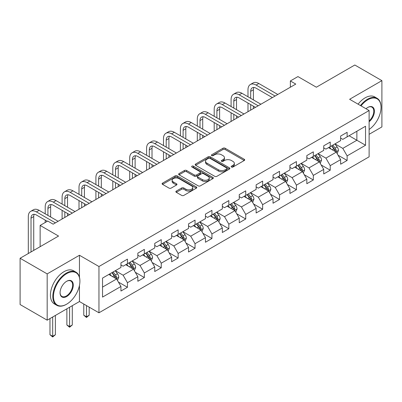 <?xml version="1.0" encoding="UTF-8"?>
<svg xmlns="http://www.w3.org/2000/svg" width="402" height="402" viewBox="0 0 402 402"><rect width="100%" height="100%" fill="white"/><g stroke="black" fill="none" stroke-linecap="round" stroke-linejoin="round"><path stroke-width="0.6" d="M231.472 167.031A1.05 0.608 0 0 0 232.959 167.031L244.255 160.509A1.502 0.869 0 0 0 244.697 159.895A1.502 0.869 0 0 0 244.255 159.282L225.115 148.232A1.502 0.869 0 0 0 222.989 148.232L211.693 154.755A1.05 0.608 0 0 0 211.387 155.187A1.05 0.608 0 0 0 211.693 155.614A1.05 0.608 0 0 0 213.181 155.614L214.643 154.77A4.814 2.779 0 0 1 221.447 154.77L223.045 155.69A4.814 2.779 0 0 1 224.452 157.654A4.814 2.779 0 0 1 223.045 159.619L221.582 160.463A1.05 0.608 0 0 0 221.271 160.895A1.05 0.608 0 0 0 221.582 161.323A1.05 0.608 0 0 0 223.07 161.323L224.532 160.478A4.814 2.779 0 0 1 231.336 160.478L232.929 161.403A4.814 2.779 0 0 1 234.341 163.363A4.814 2.779 0 0 1 232.929 165.328L231.472 166.172A1.05 0.608 0 0 0 231.16 166.604A1.05 0.608 0 0 0 231.472 167.031L231.472 166.172M176.312 191.081A1.502 0.869 0 0 0 175.87 191.694A1.502 0.869 0 0 0 176.312 192.307L181.684 195.407A1.502 0.869 0 0 0 183.809 195.407L196.357 188.166A1.502 0.869 0 0 0 196.794 187.553A1.502 0.869 0 0 0 196.357 186.94L177.217 175.89A1.502 0.869 0 0 0 175.091 175.89L162.544 183.131A1.502 0.869 0 0 0 162.101 183.744A1.502 0.869 0 0 0 162.544 184.357L169.031 188.106A1.502 0.869 0 0 0 171.157 188.106L176.523 185.005A1.502 0.869 0 0 0 176.965 184.392A1.502 0.869 0 0 0 176.523 183.774L173.307 181.92A4.02 2.322 0 0 1 172.131 180.277A4.02 2.322 0 0 1 174.614 178.131A4.02 2.322 0 0 1 178.996 178.634L191.598 185.91A4.02 2.322 0 0 1 192.774 187.553A4.02 2.322 0 0 1 190.292 189.699A4.02 2.322 0 0 1 185.91 189.196L183.809 187.98A1.502 0.869 0 0 0 181.684 187.98L176.312 191.081L176.312 192.307M369.116 134.308L381.9 126.926L381.9 80.646L354.82 65.013L316.364 87.214L297.947 76.581L290.365 80.958L295.782 84.088L53.139 224.175L47.722 221.05L40.14 225.427L40.14 246.692M79.46 277.229L79.46 255.26L47.18 273.898L20.1 258.26L58.556 236.059L40.14 225.427M79.46 255.26L98.957 266.516L369.116 110.54L369.116 156.82L98.957 312.796L98.957 266.516M381.9 80.646L349.619 99.284L369.116 110.54M214.748 176.317A1.502 0.869 0 0 0 216.874 176.317L229.421 169.076A1.502 0.869 0 0 0 229.864 168.458A1.502 0.869 0 0 0 229.421 167.845L210.286 156.795A1.502 0.869 0 0 0 208.156 156.795L195.608 164.041A1.502 0.869 0 0 0 195.171 164.654A1.502 0.869 0 0 0 195.608 165.267L214.748 176.317M192.362 167.262A1.05 0.608 0 0 1 193.432 167.408L193.432 166.157L212.889 177.393A1.502 0.869 0 0 1 213.331 178.006A1.502 0.869 0 0 1 212.889 178.619L200.342 185.865A1.502 0.869 0 0 1 198.216 185.865L179.076 174.815L179.076 173.589A1.502 0.869 0 0 0 178.639 174.202A1.502 0.869 0 0 0 179.076 174.815M179.076 173.589L184.448 170.488A1.502 0.869 0 0 1 186.573 170.488L194.337 174.965A1.502 0.869 0 0 0 196.462 174.965L200.025 172.91A1.502 0.869 0 0 0 200.462 172.297A1.502 0.869 0 0 0 200.025 171.684L191.94 167.016A1.05 0.608 0 0 1 191.633 166.589A1.05 0.608 0 0 1 192.282 166.026A1.05 0.608 0 0 1 193.432 166.157M47.18 273.898L47.18 320.178L20.1 304.54L20.1 258.26M118.404 282.058L127.449 287.279L127.449 282.717L137.846 276.712L137.846 281.274L144.348 277.526L144.348 272.958L154.745 266.953L154.745 271.521L161.247 267.767L161.247 263.199L171.644 257.2L171.644 261.762L178.141 258.009L178.141 253.446L188.543 247.441L188.543 252.009L195.04 248.255L195.04 243.687L205.442 237.688L205.442 242.25L211.939 238.497L211.939 233.934L222.341 227.929L222.341 232.497L228.838 228.743L228.838 224.175L239.24 218.175L239.24 222.738L245.738 218.984L245.738 214.422L256.134 208.417L256.134 212.985L262.637 209.231L262.637 204.663L273.033 198.658L273.033 203.226L279.536 199.472L279.536 194.91L289.932 188.905L289.932 193.468L296.435 189.719L296.435 185.151L306.832 179.146L306.832 183.714L313.329 179.96L313.329 175.398L323.731 169.393L323.731 173.955L330.228 170.207L330.228 165.639L340.63 159.634L340.63 164.202L347.127 160.448L347.127 155.886L365.544 145.253L365.544 126.238L356.875 131.243L356.875 140.248L365.544 145.253M127.449 287.279L120.947 291.033L120.947 286.465L102.535 297.098L102.535 278.083L120.947 267.456L120.947 262.888L127.449 259.134L127.449 263.702L137.846 257.697L137.846 253.134L144.348 249.381L144.348 253.943L154.745 247.944L154.745 243.376L161.247 239.622L161.247 244.19L171.644 238.185L171.644 233.622L178.141 229.869L178.141 234.431L188.543 228.431L188.543 223.864L195.04 220.11L195.04 224.678L205.442 218.673L205.442 214.105L211.939 210.357L211.939 214.919L222.341 208.914L222.341 204.352L228.838 200.598L228.838 205.166L239.24 199.161L239.24 194.593L245.738 190.844L245.738 195.407L256.134 189.402L256.134 184.84L262.637 181.086L262.637 185.654L273.033 179.649L273.033 175.081L279.536 171.332L279.536 175.895L289.932 169.89L289.932 165.328L296.435 161.574L296.435 166.142L306.832 160.137L306.832 155.569L313.329 151.82L313.329 156.383L323.731 150.378L323.731 145.815L330.228 142.062L330.228 146.629L340.63 140.625L340.63 136.057L347.127 132.303L347.127 136.871L365.544 126.238M125.715 264.702L133.514 269.204L123.118 275.209L115.314 270.707M120.947 264.953L123.118 266.204L127.449 263.702M123.118 275.209L127.449 282.717M133.514 269.204L137.846 276.712M142.615 254.948L150.413 259.451L140.012 265.451L132.213 260.948M137.846 255.195L140.012 256.446L144.348 253.943M140.012 265.451L144.348 272.958M150.413 259.451L154.745 266.953M159.514 245.19L167.312 249.692L156.911 255.697L149.112 251.195M154.745 245.441L156.911 246.692L161.247 244.19M156.911 255.697L161.247 263.199M167.312 249.692L171.644 257.2M176.413 235.436L184.211 239.939L173.81 245.939L166.011 241.436M171.644 235.683L173.81 236.934L178.141 234.431M173.81 245.939L178.141 253.446M184.211 239.939L188.543 247.441M193.307 225.678L201.111 230.18L190.709 236.185L182.91 231.683M188.543 225.929L190.709 227.18L195.04 224.678M190.709 236.185L195.04 243.687M201.111 230.18L205.442 237.688M210.206 215.919L218.005 220.427L207.608 226.426L199.809 221.924M205.442 216.17L207.608 217.422L211.939 214.919M207.608 226.426L211.939 233.934M218.005 220.427L222.341 227.929M227.105 206.166L234.904 210.668L224.507 216.673L216.708 212.171M222.341 206.417L224.507 207.668L228.838 205.166M224.507 216.673L228.838 224.175M234.904 210.668L239.24 218.175M244.004 196.407L251.803 200.91L241.406 206.914L233.607 202.412M239.24 196.658L241.406 197.91L245.738 195.407M241.406 206.914L245.738 214.422M251.803 200.91L256.134 208.417M260.903 186.654L268.702 191.156L258.305 197.161L250.501 192.658M256.134 186.905L258.305 188.156L262.637 185.654M258.305 197.161L262.637 204.663M268.702 191.156L273.033 198.658M277.802 176.895L285.601 181.397L275.199 187.402L267.4 182.9M273.033 177.146L275.199 178.398L279.536 175.895M275.199 187.402L279.536 194.91M285.601 181.397L289.932 188.905M294.701 167.142L302.5 171.644L292.098 177.649L284.299 173.146M289.932 167.393L292.098 168.639L296.435 166.142M292.098 177.649L296.435 185.151M302.5 171.644L306.832 179.146M311.6 157.383L319.399 161.885L308.997 167.89L301.198 163.388M306.832 157.634L308.997 158.885L313.329 156.383M308.997 167.89L313.329 175.398M319.399 161.885L323.731 169.393M328.494 147.629L336.298 152.132L325.896 158.137L318.098 153.629M323.731 147.876L325.896 149.127L330.228 146.629M325.896 158.137L330.228 165.639M336.298 152.132L340.63 159.634M349.077 135.745L356.875 140.248L342.795 148.378L334.997 143.876M340.63 138.122L342.795 139.373L347.127 136.871M342.795 148.378L347.127 155.886M47.18 320.178L79.46 301.54L98.957 312.796M290.365 80.958L290.365 87.214M102.535 287.093L116.615 278.963L108.816 274.46M116.615 278.963L120.947 286.465M338.082 155.227L347.127 160.448M321.183 164.981L330.228 170.207M304.289 174.739L313.329 179.96M287.39 184.498L296.435 189.719M270.491 194.251L279.536 199.472M253.592 204.01L262.637 209.231M236.693 213.763L245.738 218.984M219.793 223.522L228.838 228.743M202.894 233.276L211.939 238.497M185.995 243.034L195.04 248.255M169.101 252.788L178.141 258.009M152.202 262.546L161.247 267.767M135.303 272.3L144.348 277.526M79.46 301.54L79.46 285.4M231.889 167.182L232.929 166.579A4.814 2.779 0 0 0 234.341 164.614L234.341 163.363M224.452 157.654L224.452 158.906A4.814 2.779 0 0 1 223.045 160.87L221.999 161.473M244.235 160.524L225.115 149.484A1.502 0.869 0 0 0 222.989 149.484L212.115 155.765M229.401 169.086L210.286 158.046A1.502 0.869 0 0 0 208.156 158.046L195.628 165.277M226.763 168.89A1.05 0.608 0 0 0 227.075 168.458A1.05 0.608 0 0 0 226.763 168.031L209.965 158.333A1.05 0.608 0 0 0 208.477 158.333L206.935 159.222A4.814 2.779 0 0 0 205.528 161.187A4.814 2.779 0 0 0 206.935 163.152L218.417 169.78A4.814 2.779 0 0 0 225.22 169.78L226.763 168.89L226.763 170.141A1.05 0.608 0 0 0 227.075 169.709L227.075 168.458M205.528 161.187L205.528 162.438A4.814 2.779 0 0 0 206.935 164.403L206.935 163.152M226.763 170.141L225.22 171.031A4.814 2.779 0 0 1 218.417 171.031L206.935 164.403M179.096 174.825L184.448 171.734L184.448 170.488M200.462 172.297L200.462 173.548A1.502 0.869 0 0 1 200.025 174.161L196.462 176.217A1.502 0.869 0 0 1 194.337 176.217L186.573 171.734A1.502 0.869 0 0 0 184.448 171.734M193.432 167.408L212.869 178.634M202.387 179.619A4.02 2.322 0 0 0 206.774 180.121A4.02 2.322 0 0 0 209.256 177.975A4.02 2.322 0 0 0 208.075 176.332L203.638 173.77A1.502 0.869 0 0 0 201.513 173.77L197.95 175.825A1.502 0.869 0 0 0 197.508 176.443A1.502 0.869 0 0 0 197.95 177.056L202.387 179.619L202.387 180.87A4.02 2.322 0 0 0 206.774 181.372A4.02 2.322 0 0 0 209.256 179.227L209.256 177.975M197.508 176.443L197.508 177.689A1.502 0.869 0 0 0 197.95 178.307L197.95 177.056M202.387 180.87L197.95 178.307M192.774 187.553L192.774 188.804A4.02 2.322 0 0 1 190.292 190.95A4.02 2.322 0 0 1 185.91 190.442L183.809 189.231A1.502 0.869 0 0 0 181.684 189.231L176.332 192.322M172.131 180.277L172.131 181.528A4.02 2.322 0 0 0 173.307 183.171L173.307 181.92M176.503 185.015L173.307 183.171M196.337 188.176L177.217 177.141A1.502 0.869 0 0 0 175.091 177.141L162.564 184.372M337.152 153.614L338.439 150.368A4.06 2.342 -120 0 0 337.142 146.911L334.911 143.926M331.012 149.082L329.494 147.052M335.67 151.77L336.248 150.539A4.06 2.342 -120 0 0 335.087 148.097L332.851 145.112M331.836 145.7L334.313 149.011A2.07 1.196 60 0 1 334.69 149.639L336.248 150.539M331.549 145.866L333.786 148.851A4.06 2.342 60 0 1 334.946 151.293M247.989 96.771L247.989 89.767A11.487 6.633 60 0 1 250.371 84.505L253.079 82.943A11.487 6.633 60 0 1 258.823 83.51L277.802 94.47M250.371 84.505A11.487 6.633 60 0 1 256.114 85.073L275.094 96.033M272.385 97.596L256.114 88.204A7.658 4.422 -120 0 0 252.285 87.822A7.658 4.422 -120 0 0 250.697 91.329L250.697 98.334M253.888 87.47A7.658 4.422 -120 0 0 253.406 89.767L253.406 99.897M250.697 104.585L250.697 110.118M253.406 106.153L253.406 108.555M247.989 111.681L247.989 103.023M369.116 129.479A18.688 10.789 120 0 0 381.036 107.414A18.688 10.789 120 0 0 367.82 99.786A18.688 10.789 120 0 0 361.031 105.872M360.468 105.545A19.15 11.055 -60 0 1 367.493 99.224A19.15 11.055 -60 0 1 377.066 98.274A19.15 11.055 -60 0 1 381.036 107.038A19.15 11.055 -60 0 1 381.031 107.228M366.011 108.746A9.346 5.397 -60 0 1 367.82 107.414L367.82 107.414A9.346 5.397 -60 0 1 374.393 110.495A9.346 5.397 -60 0 1 369.116 121.776M358.087 104.173A19.15 11.055 -60 0 1 365.111 97.847A19.15 11.055 -60 0 1 374.684 96.897L377.066 98.274M369.116 120.927A8.884 5.131 120 0 0 373.564 113.233A8.884 5.131 120 0 0 371.935 107.163A8.884 5.131 120 0 0 367.654 107.51M66.355 304.354L66.677 304.163A18.688 10.789 120 0 0 79.892 281.274A18.688 10.789 120 0 0 66.677 273.646A18.688 10.789 120 0 0 53.466 296.535A18.688 10.789 120 0 0 66.677 304.163L66.355 304.354A19.15 11.055 -60 0 1 56.777 305.304A19.15 11.055 -60 0 1 53.843 289.958A19.15 11.055 -60 0 1 66.355 273.084A19.15 11.055 -60 0 1 75.928 272.134A19.15 11.055 -60 0 1 79.892 280.903A19.15 11.055 -60 0 1 79.892 281.088M66.677 296.535A9.346 5.397 -60 0 1 60.069 292.721A9.346 5.397 -60 0 1 66.677 281.274L66.677 281.274A9.346 5.397 -60 0 1 73.285 285.088A9.346 5.397 -60 0 1 66.677 296.535M60.074 292.53A8.884 5.131 120 0 0 61.913 296.415A8.884 5.131 120 0 0 66.355 295.972A8.884 5.131 120 0 0 72.159 288.144A8.884 5.131 120 0 0 70.797 281.023A8.884 5.131 120 0 0 66.516 281.375M56.777 305.304L54.396 303.927A19.15 11.055 -60 0 1 51.461 288.581A19.15 11.055 -60 0 1 63.973 271.707A19.15 11.055 -60 0 1 73.546 270.757L75.928 272.134M320.253 163.368L321.54 160.122A4.06 2.342 -120 0 0 320.248 156.664L318.012 153.68M314.113 158.835L312.595 156.81M318.771 161.524L319.349 160.297A4.06 2.342 -120 0 0 318.188 157.855L315.952 154.87M314.937 155.458L317.414 158.77A2.07 1.196 60 0 1 317.791 159.398L319.349 160.297M314.65 155.619L316.887 158.604A4.06 2.342 60 0 1 318.052 161.046M303.354 173.126L304.646 169.88A4.06 2.342 -120 0 0 303.349 166.423L301.113 163.438M297.214 168.594L295.696 166.564M301.872 171.282L302.45 170.051A4.06 2.342 -120 0 0 301.289 167.609L299.053 164.624M298.038 165.212L300.515 168.523A2.07 1.196 60 0 1 300.892 169.152L302.45 170.051M297.756 165.378L299.987 168.363A4.06 2.342 60 0 1 301.153 170.805M231.095 106.525L231.095 99.52A11.487 6.633 60 0 1 233.472 94.264L236.18 92.701A11.487 6.633 60 0 1 241.924 93.269L260.903 104.224M233.472 94.264A11.487 6.633 60 0 1 239.215 94.832L258.195 105.786M255.486 107.354L239.215 97.957A7.658 4.422 -120 0 0 235.386 97.58A7.658 4.422 -120 0 0 233.798 101.088L233.798 108.088M236.989 97.224A7.658 4.422 -120 0 0 236.507 99.52L236.507 109.656M233.798 114.344L233.798 119.871M236.507 115.907L236.507 118.309M231.095 121.434L231.095 112.781M214.196 116.284L214.196 109.279A11.487 6.633 60 0 1 216.572 104.017L219.281 102.455A11.487 6.633 60 0 1 225.025 103.023L244.004 113.982M216.572 104.017A11.487 6.633 60 0 1 222.316 104.585L241.295 115.545M238.587 117.108L222.316 107.716A7.658 4.422 -120 0 0 218.487 107.334A7.658 4.422 -120 0 0 216.904 110.841L216.904 117.846M220.09 106.982A7.658 4.422 -120 0 0 219.608 109.279L219.608 119.409M216.904 124.102L216.904 129.63M219.608 125.665L219.608 128.067M214.196 131.193L214.196 122.535M286.455 182.88L287.747 179.634A4.06 2.342 -120 0 0 286.45 176.177L284.214 173.197M280.315 178.347L278.797 176.322M284.973 181.036L285.556 179.81A4.06 2.342 -120 0 0 284.39 177.367L282.154 174.383M281.139 174.97L283.621 178.282A2.07 1.196 60 0 1 283.993 178.91L285.556 179.81M280.857 175.131L283.093 178.116A4.06 2.342 60 0 1 284.254 180.558M269.556 192.638L270.847 189.392A4.06 2.342 -120 0 0 269.551 185.935L267.315 182.95M263.416 188.106L261.898 186.076M268.074 190.794L268.657 189.563A4.06 2.342 -120 0 0 267.491 187.121L265.255 184.141M264.24 184.724L266.722 188.035A2.07 1.196 60 0 1 267.094 188.664L268.657 189.563M263.958 184.89L266.194 187.875A4.06 2.342 60 0 1 267.355 190.317M252.657 202.392L253.948 199.146A4.06 2.342 -120 0 0 252.652 195.694L250.416 192.709M246.521 197.859L244.999 195.834M251.175 200.548L251.758 199.322A4.06 2.342 -120 0 0 250.597 196.879L248.361 193.895M247.341 194.483L249.823 197.794A2.07 1.196 60 0 1 250.2 198.422L251.758 199.322M247.059 194.643L249.295 197.628A4.06 2.342 60 0 1 250.456 200.07M197.297 126.037L197.297 119.032A11.487 6.633 60 0 1 199.673 113.776L202.382 112.213A11.487 6.633 60 0 1 208.125 112.781L227.105 123.736M199.673 113.776A11.487 6.633 60 0 1 205.422 114.344L224.396 125.298M221.688 126.866L205.422 117.469A7.658 4.422 -120 0 0 201.588 117.093A7.658 4.422 -120 0 0 200.005 120.6L200.005 127.605M203.191 116.736A7.658 4.422 -120 0 0 202.714 119.032L202.714 129.168M200.005 133.856L200.005 139.383M202.714 135.419L202.714 137.821M197.297 140.946L197.297 132.293M180.397 135.796L180.397 128.791A11.487 6.633 60 0 1 182.774 123.53L185.483 121.967A11.487 6.633 60 0 1 191.231 122.535L210.206 133.494M182.774 123.53A11.487 6.633 60 0 1 188.523 124.102L207.497 135.057M204.789 136.62L188.523 127.228A7.658 4.422 -120 0 0 184.694 126.846A7.658 4.422 -120 0 0 183.106 130.354L183.106 137.358M186.292 126.494A7.658 4.422 -120 0 0 185.814 128.791L185.814 138.921M183.106 143.614L183.106 149.142M185.814 145.177L185.814 147.579M180.397 150.705L180.397 142.047M163.498 145.549L163.498 138.549A11.487 6.633 60 0 1 165.88 133.288L168.584 131.725A11.487 6.633 60 0 1 174.332 132.293L193.307 143.248M165.88 133.288A11.487 6.633 60 0 1 171.624 133.856L190.603 144.815M187.895 146.378L171.624 136.981A7.658 4.422 -120 0 0 167.795 136.605A7.658 4.422 -120 0 0 166.207 140.112L166.207 147.117M169.393 136.253A7.658 4.422 -120 0 0 168.915 138.549L168.915 148.68M166.207 153.368L166.207 158.896M168.915 154.931L168.915 157.333M163.498 160.458L163.498 151.805M146.599 155.308L146.599 148.303A11.487 6.633 60 0 1 148.981 143.042L151.69 141.479A11.487 6.633 60 0 1 157.433 142.047L176.413 153.006M148.981 143.042A11.487 6.633 60 0 1 154.725 143.614L173.704 154.569M170.996 156.132L154.725 146.74A7.658 4.422 -120 0 0 150.896 146.358A7.658 4.422 -120 0 0 149.308 149.866L149.308 156.87M152.494 146.006A7.658 4.422 -120 0 0 152.016 148.303L152.016 158.433M149.308 163.127L149.308 168.654M152.016 164.689L152.016 167.091M146.599 170.217L146.599 161.564M129.7 165.066L129.7 158.061A11.487 6.633 60 0 1 132.082 152.8L134.791 151.237A11.487 6.633 60 0 1 140.534 151.805L159.514 162.76M132.082 152.8A11.487 6.633 60 0 1 137.826 153.368L156.805 164.328M154.097 165.89L137.826 156.494A7.658 4.422 -120 0 0 133.997 156.117A7.658 4.422 -120 0 0 132.409 159.624L132.409 166.629M135.6 155.765A7.658 4.422 -120 0 0 135.117 158.061L135.117 168.192M132.409 172.88L132.409 178.408M135.117 174.443L135.117 176.845M129.7 179.975L129.7 171.317M112.801 174.82L112.801 167.815A11.487 6.633 60 0 1 115.183 162.554L117.892 160.991A11.487 6.633 60 0 1 123.635 161.564L142.615 172.518M115.183 162.554A11.487 6.633 60 0 1 120.927 163.127L139.906 174.081M137.198 175.644L120.927 166.252A7.658 4.422 -120 0 0 117.098 165.87A7.658 4.422 -120 0 0 115.51 169.378L115.51 176.383M118.701 165.518A7.658 4.422 -120 0 0 118.218 167.815L118.218 177.945M115.51 182.639L115.51 188.166M118.218 184.201L118.218 186.603M112.801 189.729L112.801 181.076M95.907 184.578L95.907 177.573A11.487 6.633 60 0 1 98.284 172.312L100.992 170.749A11.487 6.633 60 0 1 106.736 171.317L125.715 182.277M98.284 172.312A11.487 6.633 60 0 1 104.028 172.88L123.007 183.84M120.298 185.402L104.028 176.011A7.658 4.422 -120 0 0 100.198 175.629A7.658 4.422 -120 0 0 98.611 179.136L98.611 186.141M101.801 175.277A7.658 4.422 -120 0 0 101.319 177.573L101.319 187.704M98.611 192.392L98.611 197.92M101.319 193.955L101.319 196.357M95.907 199.487L95.907 190.829M79.008 194.332L79.008 187.327A11.487 6.633 60 0 1 81.385 182.071L84.093 180.503A11.487 6.633 60 0 1 89.837 181.076L108.816 192.03M81.385 182.071A11.487 6.633 60 0 1 87.128 182.639L106.108 193.593M103.399 195.156L87.128 185.764A7.658 4.422 -120 0 0 83.299 185.387A7.658 4.422 -120 0 0 81.717 188.89L81.717 195.895M84.902 185.031A7.658 4.422 -120 0 0 84.42 187.327L84.42 197.457M81.717 202.151L81.717 207.678M84.42 203.713L84.42 206.115M79.008 209.241L79.008 200.588M62.109 204.09L62.109 197.086A11.487 6.633 60 0 1 64.486 191.824L67.194 190.262A11.487 6.633 60 0 1 72.938 190.829L91.917 201.789M64.486 191.824A11.487 6.633 60 0 1 70.234 192.392L89.209 203.352M86.5 204.914L70.234 195.523A7.658 4.422 -120 0 0 66.4 195.141A7.658 4.422 -120 0 0 64.817 198.648L64.817 205.653M68.003 194.789A7.658 4.422 -120 0 0 67.526 197.086L67.526 207.216M64.817 211.904L64.817 217.437M67.526 213.472L67.526 215.869M62.109 219L62.109 210.341M235.763 212.15L237.049 208.904A4.06 2.342 -120 0 0 235.753 205.447L233.517 202.462M229.622 207.618L228.1 205.588M234.276 210.306L234.858 209.075A4.06 2.342 -120 0 0 233.698 206.638L231.462 203.653M230.441 204.236L232.924 207.548A2.07 1.196 60 0 1 233.301 208.176L234.858 209.075M230.16 204.402L232.396 207.387A4.06 2.342 60 0 1 233.557 209.829M218.864 221.909L220.15 218.663A4.06 2.342 -120 0 0 218.854 215.206L216.618 212.221M212.723 217.371L211.206 215.346M217.376 220.06L217.959 218.834A4.06 2.342 -120 0 0 216.799 216.392L214.562 213.407M213.542 213.995L216.025 217.306A2.07 1.196 60 0 1 216.402 217.934L217.959 218.834M213.261 214.155L215.497 217.14A4.06 2.342 60 0 1 216.658 219.582M201.965 231.663L203.251 228.416A4.06 2.342 -120 0 0 201.955 224.959L199.724 221.974M195.824 227.13L194.307 225.1M200.482 229.818L201.06 228.592A4.06 2.342 -120 0 0 199.9 226.15L197.663 223.165M196.648 223.753L199.126 227.06A2.07 1.196 60 0 1 199.503 227.688L201.06 228.592M196.362 223.914L198.598 226.899A4.06 2.342 60 0 1 199.759 229.341M185.066 241.421L186.352 238.175A4.06 2.342 -120 0 0 185.061 234.718L182.825 231.733M178.925 236.884L177.408 234.858M183.583 239.572L184.161 238.346A4.06 2.342 -120 0 0 183 235.904L180.764 232.919M179.749 233.507L182.227 236.818A2.07 1.196 60 0 1 182.603 237.446L184.161 238.346M179.463 233.673L181.699 236.652A4.06 2.342 60 0 1 182.865 239.095M168.167 251.175L169.458 247.928A4.06 2.342 -120 0 0 168.162 244.471L165.925 241.486M162.026 246.642L160.509 244.617M166.684 249.33L167.262 248.104A4.06 2.342 -120 0 0 166.101 245.662L163.865 242.677M162.85 243.265L165.328 246.577A2.07 1.196 60 0 1 165.704 247.205L167.262 248.104M162.569 243.426L164.8 246.411A4.06 2.342 60 0 1 165.966 248.853M151.268 260.933L152.559 257.687A4.06 2.342 -120 0 0 151.263 254.23L149.026 251.245M145.127 256.401L143.609 254.371M149.785 259.089L150.368 257.858A4.06 2.342 -120 0 0 149.202 255.416L146.966 252.431M145.951 253.019L148.433 256.33A2.07 1.196 60 0 1 148.805 256.958L150.368 257.858M145.67 253.185L147.906 256.169A4.06 2.342 60 0 1 149.067 258.607M86.48 305.59L86.48 316.786L89.189 315.223L89.189 307.153M89.189 315.223L86.48 317.474L83.772 315.223L83.772 304.028M83.772 315.223L86.48 316.786L86.48 317.474M134.368 270.687L135.66 267.441A4.06 2.342 -120 0 0 134.363 263.983L132.127 260.998M128.228 266.154L126.71 264.129M132.886 268.843L133.469 267.616A4.06 2.342 -120 0 0 132.303 265.174L130.067 262.189M129.052 262.777L131.534 266.089A2.07 1.196 60 0 1 131.906 266.717L133.469 267.616M128.771 262.938L131.007 265.923A4.06 2.342 60 0 1 132.168 268.365M69.581 307.244L69.581 326.545L72.29 324.982L72.29 305.681M72.29 324.982L69.581 327.233L66.873 324.982L66.873 308.806M66.873 324.982L69.581 326.545L69.581 327.233M45.21 213.844L45.21 206.839A11.487 6.633 60 0 1 47.587 201.583L50.295 200.015A11.487 6.633 60 0 1 56.044 200.588L75.018 211.542M47.587 201.583A11.487 6.633 60 0 1 53.335 202.151L72.31 213.105M69.601 214.668L53.335 205.276A7.658 4.422 -120 0 0 49.506 204.899A7.658 4.422 -120 0 0 47.918 208.402L47.918 215.407M51.104 204.543A7.658 4.422 -120 0 0 50.627 206.839L50.627 216.969M45.21 222.502L45.21 220.1M117.469 280.445L118.761 277.199A4.06 2.342 -120 0 0 117.464 273.742L115.228 270.757M111.334 275.913L109.811 273.883M115.987 278.601L116.57 277.37A4.06 2.342 -120 0 0 115.409 274.928L113.173 271.943M112.153 272.531L114.635 275.842A2.07 1.196 60 0 1 115.012 276.47L116.57 277.37M111.872 272.697L114.108 275.682A4.06 2.342 60 0 1 115.268 278.124M52.682 316.997L52.682 336.298L55.391 334.735L55.391 315.434M55.391 334.735L52.682 336.987L49.974 334.735L49.974 318.56M49.974 334.735L52.682 336.298L52.682 336.987M28.311 253.521L28.311 216.598A11.487 6.633 60 0 1 30.693 211.336L33.396 209.774A11.487 6.633 60 0 1 39.145 210.341L58.119 221.301M30.693 211.336A11.487 6.633 60 0 1 36.436 211.904L55.416 222.864M47.29 221.301L36.436 215.035A7.658 4.422 -120 0 0 32.607 214.653A7.658 4.422 -120 0 0 31.019 218.16L31.019 251.959M34.205 214.301A7.658 4.422 -120 0 0 33.728 216.598L33.728 250.391M232.929 166.579L232.929 165.328M221.582 161.323L221.582 160.463M223.045 160.87L223.045 159.619M211.693 155.614L211.693 154.755M222.989 149.484L222.989 148.232M225.115 149.484L225.115 148.232M244.255 160.509L244.255 159.282M195.608 165.267L195.608 164.041M208.156 158.046L208.156 156.795M210.286 158.046L210.286 156.795M229.421 169.076L229.421 167.845M218.417 171.031L218.417 169.78M225.22 171.031L225.22 169.78M186.573 171.734L186.573 170.488M194.337 176.217L194.337 174.965M196.462 176.217L196.462 174.965M200.025 174.161L200.025 172.91M212.889 178.619L212.889 177.393M181.684 189.231L181.684 187.98M183.809 189.231L183.809 187.98M185.91 190.442L185.91 189.196M176.523 185.005L176.523 183.774M162.544 184.357L162.544 183.131M175.091 177.141L175.091 175.89M177.217 177.141L177.217 175.89M196.357 188.166L196.357 186.94M335.896 151.901L338.414 150.443M335.087 148.097L337.142 146.911M332.198 149.765L333.786 148.851M258.823 83.51L256.114 85.073M253.406 89.767L250.697 91.329M318.997 161.654L321.515 160.202M318.188 157.855L320.248 156.664M315.299 159.524L316.887 158.604M302.098 171.413L304.615 169.956M301.289 167.609L303.349 166.423M298.405 169.277L299.987 168.363M241.924 93.269L239.215 94.832M236.507 99.52L233.798 101.088M225.025 103.023L222.316 104.585M219.608 109.279L216.904 110.841M285.199 181.166L287.716 179.714M284.39 177.367L286.45 176.177M281.506 179.036L283.093 178.116M268.3 190.925L270.817 189.473M267.491 187.121L269.551 185.935M264.606 188.789L266.194 187.875M251.401 200.678L253.923 199.226M250.597 196.879L252.652 195.694M247.707 198.548L249.295 197.628M208.125 112.781L205.422 114.344M202.714 119.032L200.005 120.6M191.231 122.535L188.523 124.102M185.814 128.791L183.106 130.354M174.332 132.293L171.624 133.856M168.915 138.549L166.207 140.112M157.433 142.047L154.725 143.614M152.016 148.303L149.308 149.866M140.534 151.805L137.826 153.368M135.117 158.061L132.409 159.624M123.635 161.564L120.927 163.127M118.218 167.815L115.51 169.378M106.736 171.317L104.028 172.88M101.319 177.573L98.611 179.136M89.837 181.076L87.128 182.639M84.42 187.327L81.717 188.89M72.938 190.829L70.234 192.392M67.526 197.086L64.817 198.648M234.507 210.437L237.024 208.985M233.698 206.638L235.753 205.447M230.808 208.301L232.396 207.387M217.608 220.195L220.125 218.738M216.799 216.392L218.854 215.206M213.909 218.06L215.497 217.14M200.709 229.949L203.226 228.497M199.9 226.15L201.955 224.959M197.01 227.813L198.598 226.899M183.809 239.708L186.327 238.25M183 235.904L185.061 234.718M180.111 237.572L181.699 236.652M166.91 249.461L169.428 248.009M166.101 245.662L168.162 244.471M163.217 247.325L164.8 246.411M150.011 259.22L152.529 257.762M149.202 255.416L151.263 254.23M146.318 257.084L147.906 256.169M133.112 268.973L135.63 267.521M132.303 265.174L134.363 263.983M129.419 266.843L131.007 265.923M56.044 200.588L53.335 202.151M50.627 206.839L47.918 208.402M116.213 278.732L118.736 277.274M115.409 274.928L117.464 273.742M112.52 276.596L114.108 275.682M39.145 210.341L36.436 211.904M33.728 216.598L31.019 218.16M381.036 107.414L381.036 107.038M79.892 281.274L79.892 280.903"/></g></svg>
